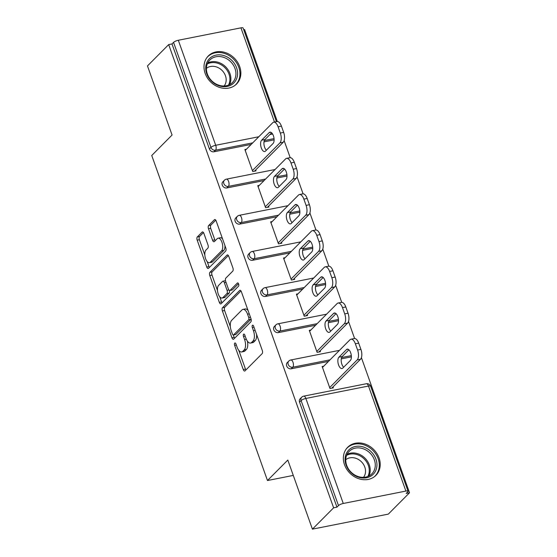 <?xml version="1.0" encoding="UTF-8"?>
<svg xmlns="http://www.w3.org/2000/svg" width="557" height="557" viewBox="0 0 557 557"><rect width="100%" height="100%" fill="white"/><g stroke="black" fill="none" stroke-linecap="round" stroke-linejoin="round"><path stroke-width="0.84" d="M234.748 343.091A1.755 0.822 -101.2 0 0 234.65 345.354L243.263 369.535A2.507 1.17 -101.2 0 0 244.697 371.039A2.507 1.17 -101.2 0 0 245.017 370.851L262.131 353.639A2.507 1.17 -101.2 0 0 262.27 350.402L253.658 326.228A1.755 0.822 -101.2 0 0 252.655 325.177A1.755 0.822 -101.2 0 0 252.425 325.302A1.755 0.822 -101.2 0 0 252.328 327.565L253.442 330.691A8.021 3.753 -101.2 0 1 252.996 341.037L251.569 342.471A8.021 3.753 -101.2 0 1 250.532 343.056A8.021 3.753 -101.2 0 1 245.936 338.252L244.822 335.119A1.755 0.822 -101.2 0 0 243.813 334.068A1.755 0.822 -101.2 0 0 243.59 334.2A1.755 0.822 -101.2 0 0 243.493 336.463L244.607 339.589A8.021 3.753 -101.2 0 1 244.154 349.928L242.727 351.37A8.021 3.753 -101.2 0 1 241.696 351.947A8.021 3.753 -101.2 0 1 237.094 347.143L235.98 344.017A1.755 0.822 -101.2 0 0 234.977 342.966A1.755 0.822 -101.2 0 0 234.748 343.091M205.164 73.413A19.913 16.78 44.8 0 0 236.551 84.023A19.913 16.78 44.8 0 0 239.691 66.568A19.913 16.78 44.8 0 0 208.304 55.958A19.913 16.78 44.8 0 0 205.164 73.413M344.518 464.754A19.913 16.78 44.8 0 0 375.905 475.372A19.913 16.78 44.8 0 0 379.045 457.917A19.913 16.78 44.8 0 0 347.659 447.299A19.913 16.78 44.8 0 0 344.518 464.754M203.897 233.418A2.507 1.17 -101.2 0 0 202.456 231.921A2.507 1.17 -101.2 0 0 202.135 232.102L197.331 236.934A2.507 1.17 -101.2 0 0 197.192 240.164L206.751 267.012A2.507 1.17 -101.2 0 0 208.193 268.516A2.507 1.17 -101.2 0 0 208.513 268.335L225.627 251.116A2.507 1.17 -101.2 0 0 225.766 247.886L216.2 221.032A2.507 1.17 -101.2 0 0 214.765 219.535A2.507 1.17 -101.2 0 0 214.438 219.716L208.645 225.55A2.507 1.17 -101.2 0 0 208.506 228.781L212.593 240.276A2.507 1.17 -101.2 0 0 214.034 241.773A2.507 1.17 -101.2 0 0 214.354 241.592L217.23 238.695A6.705 3.133 -101.2 0 1 218.093 238.208A6.705 3.133 -101.2 0 1 222.243 243.186A6.705 3.133 -101.2 0 1 221.568 250.873L210.302 262.208A6.705 3.133 -101.2 0 1 209.439 262.695A6.705 3.133 -101.2 0 1 205.296 257.724A6.705 3.133 -101.2 0 1 205.972 250.03L207.845 248.143A2.507 1.17 -101.2 0 0 207.984 244.913L203.897 233.418M405.893 491.065L368.497 386.043L305.863 398.45L343.265 503.472L405.893 491.065A3.829 1.017 160.4 0 1 408.044 491.239A3.829 1.017 160.4 0 1 407.759 491.866L406.206 493.425L409.527 492.771L388.32 514.111L312.414 529.15L287.816 460.061L267.478 480.524L151.741 155.487L172.071 135.024L147.473 65.935L168.68 44.595L333.622 507.81L336.943 507.155L338.489 505.596L301.093 400.574L299.541 402.126L336.943 507.155M312.414 529.15L333.622 507.81M222.535 307.701A2.507 1.17 -101.2 0 0 222.396 310.938L231.956 337.786A2.507 1.17 -101.2 0 0 233.39 339.29A2.507 1.17 -101.2 0 0 233.717 339.109L250.824 321.89A2.507 1.17 -101.2 0 0 250.963 318.66L241.404 291.805A2.507 1.17 -101.2 0 0 239.963 290.301A2.507 1.17 -101.2 0 0 239.642 290.489L222.535 307.701L224.75 307.262A2.507 1.17 -101.2 0 0 224.603 310.5L230.326 326.562M219.354 302.402L209.794 275.548A2.507 1.17 -101.2 0 1 209.933 272.317L227.04 255.099A2.507 1.17 -101.2 0 1 227.367 254.918A2.507 1.17 -101.2 0 1 228.802 256.422L232.896 267.91A2.507 1.17 -101.2 0 1 232.756 271.141L225.815 278.124A2.507 1.17 -101.2 0 0 225.676 281.362L228.391 288.979A2.507 1.17 -101.2 0 0 229.825 290.482A2.507 1.17 -101.2 0 0 230.152 290.301L237.373 283.033A1.755 0.822 -101.2 0 1 237.602 282.907A1.755 0.822 -101.2 0 1 238.688 284.202A1.755 0.822 -101.2 0 1 238.507 286.214L221.115 303.718A2.507 1.17 -101.2 0 1 220.795 303.906A2.507 1.17 -101.2 0 1 219.354 302.402L221.568 301.964L219.73 296.797M267.478 480.524L293.281 475.413M343.265 503.472A3.829 1.017 160.4 0 0 338.489 505.596M168.68 44.595L171.995 43.94L173.547 42.381A3.829 1.017 -19.6 0 1 178.317 40.257L240.944 27.85A3.829 1.017 -19.6 0 1 243.103 28.024L276.439 121.656M243.708 29.73L244.586 29.556L277.33 121.503M284.14 140.629L290.204 157.673M297.013 176.799L303.085 193.836M309.894 212.962L315.965 230.006M322.775 249.132L328.839 266.176M335.648 285.295L341.72 302.34M348.529 321.466L354.6 338.51M361.409 357.636L409.527 492.771M332.989 386.941L333.323 387.867L330.002 388.521L322.155 366.499L323.714 366.193M274.121 139.863L263.997 141.868M251.207 144.402L213.951 151.782A3.829 3.231 -135.2 0 1 209.397 148.963L210.943 147.403L173.547 42.381M171.995 43.94L209.397 148.963M299.541 402.126A3.829 3.231 -135.2 0 1 300.146 398.77L301.699 397.211A3.829 3.231 -135.2 0 0 301.093 400.574A3.829 1.017 160.4 0 1 305.863 398.45A3.829 1.789 -101.2 0 0 303.669 396.159A3.829 3.829 0 0 0 301.699 397.211M226.831 187.946A3.829 3.231 -135.2 0 1 222.271 185.126A3.829 3.231 -135.2 0 1 222.877 181.77L224.422 180.21A3.829 3.231 -135.2 0 0 223.823 183.566A3.829 3.231 44.8 0 0 228.377 186.386L226.831 187.946L264.081 180.565M286.994 176.026L276.878 178.031M239.712 224.116A3.829 3.231 -135.2 0 1 235.151 221.296A3.829 3.231 -135.2 0 1 235.757 217.94L237.303 216.381A3.829 3.231 -135.2 0 0 236.697 219.737A3.829 3.231 44.8 0 0 241.258 222.556L239.712 224.116L276.961 216.736M299.875 212.196L289.751 214.201M252.586 260.279A3.829 3.231 -135.2 0 1 248.032 257.459A3.829 3.231 -135.2 0 1 248.631 254.103L250.184 252.544A3.829 3.231 -135.2 0 0 249.578 255.9A3.829 3.231 44.8 0 0 254.138 258.72L252.586 260.279L289.842 252.899M312.755 248.359L302.632 250.365M265.466 296.449A3.829 3.231 -135.2 0 1 260.906 293.63A3.829 3.231 -135.2 0 1 261.512 290.274L263.064 288.714A3.829 3.231 -135.2 0 0 262.458 292.07A3.829 3.231 44.8 0 0 267.019 294.89L265.466 296.449L302.723 289.069M325.629 284.53L315.513 286.535M278.347 332.613A3.829 3.231 -135.2 0 1 273.786 329.793A3.829 3.231 -135.2 0 1 274.392 326.437L275.938 324.877A3.829 3.231 -135.2 0 0 275.339 328.233A3.829 3.231 44.8 0 0 279.893 331.053L278.347 332.613L315.596 325.232M338.51 320.693L328.386 322.698M291.22 368.783A3.829 3.231 -135.2 0 1 286.667 365.963A3.829 3.231 -135.2 0 1 287.266 362.607L288.818 361.047A3.829 3.231 -135.2 0 0 288.213 364.403A3.829 3.231 44.8 0 0 292.773 367.223L291.22 368.783L328.477 361.402M351.39 356.863L341.267 358.868M310.841 330.023L309.281 330.336L317.121 352.358L320.442 351.697L320.108 350.771M297.96 293.859L296.401 294.166L304.24 316.188L307.561 315.534L307.234 314.608M285.08 257.689L283.52 258.002L291.367 280.025L294.681 279.363L294.354 278.437M272.199 221.526L270.646 221.832L278.486 243.855L281.807 243.2L281.473 242.274M259.325 185.356L257.766 185.662L265.605 207.691L268.927 207.03L268.599 206.104M246.445 149.192L244.885 149.499L252.732 171.521L256.046 170.867L255.719 169.941M241.696 351.947L243.91 351.509A8.021 3.753 -101.2 0 0 244.941 350.931L242.727 351.37M247.385 341.142A8.021 3.753 -101.2 0 1 246.368 349.49L244.941 350.931M250.532 343.056L252.746 342.618A8.021 3.753 -101.2 0 0 253.783 342.033L251.569 342.471M256.547 334.339A8.021 3.753 -101.2 0 1 255.21 340.599L253.783 342.033M238.814 350.395L245.47 369.096A2.507 1.17 -101.2 0 0 245.902 369.966M240.972 290.935L224.75 307.262M233.334 335.008L234.17 337.347A2.507 1.17 -101.2 0 0 234.601 338.217M232.394 333.949A1.755 0.822 -101.2 0 0 233.404 334.994A1.755 0.822 -101.2 0 0 233.627 334.868L248.645 319.76A1.755 0.822 -101.2 0 0 248.742 317.497L247.566 314.197A8.021 3.753 -101.2 0 0 242.97 309.393A8.021 3.753 -101.2 0 0 241.933 309.971L231.67 320.303A8.021 3.753 -101.2 0 0 231.218 330.649L232.394 333.949M233.404 334.994L235.611 334.555A1.755 0.822 -101.2 0 0 235.841 334.43L233.627 334.868M251.061 318.966A1.755 0.822 -101.2 0 1 250.859 319.321L235.841 334.43M248.06 310.507A8.021 3.753 -101.2 0 0 245.184 308.954L242.97 309.393M217.488 290.503L212.008 275.109L209.794 275.548M228.37 255.552L212.147 271.879A2.507 1.17 -101.2 0 0 212.008 275.109M229.825 290.482L232.039 290.044A2.507 1.17 -101.2 0 0 232.366 289.863L238.5 283.687M218.616 285.372A6.705 3.133 -101.2 0 0 217.94 293.059A6.705 3.133 -101.2 0 0 222.09 298.037A6.705 3.133 -101.2 0 0 222.953 297.549L226.922 293.553A2.507 1.17 -101.2 0 0 227.061 290.322L224.346 282.698A2.507 1.17 -101.2 0 0 222.904 281.194A2.507 1.17 -101.2 0 0 222.584 281.376L218.616 285.372M222.09 298.037L224.297 297.598A6.705 3.133 -101.2 0 0 225.167 297.111L222.953 297.549M229.435 290.427A2.507 1.17 -101.2 0 1 229.136 293.114L225.167 297.111M225.515 280.812A2.507 1.17 -101.2 0 0 225.119 280.756L222.904 281.194M221.568 301.964A2.507 1.17 -101.2 0 0 221.999 302.834M209.439 262.695L211.653 262.256A6.705 3.133 -101.2 0 0 212.516 261.769L210.302 262.208M224.924 245.533A6.705 3.133 -101.2 0 1 223.782 250.434L212.516 261.769M222.556 238.876A6.705 3.133 -101.2 0 0 220.307 237.769L218.093 238.208M215.775 220.161L210.859 225.112A2.507 1.17 -101.2 0 0 210.713 228.342L214.807 239.837A2.507 1.17 -101.2 0 0 215.239 240.708M207.19 261.588L208.966 266.58A2.507 1.17 -101.2 0 0 209.397 267.444M203.465 232.548L199.545 236.495A2.507 1.17 -101.2 0 0 199.406 239.726L204.823 254.932M360.915 349.385L358.687 343.126L355.366 343.787L357.601 350.047L360.915 349.385A7.659 3.586 78.8 0 1 360.49 359.265L331.763 388.173M355.366 343.787A7.659 3.586 -101.2 0 0 350.973 339.199L354.294 338.538A7.659 3.586 78.8 0 1 358.687 343.126M343.648 367.23A6.002 2.806 78.8 0 1 341.281 361.751A6.002 2.806 78.8 0 1 342.228 356.55L348.912 349.817M360.49 359.265L357.169 359.926L329.667 387.595M357.169 359.926A7.659 3.586 -101.2 0 0 357.601 350.047M350.973 339.199A7.659 3.586 -101.2 0 0 349.991 339.756L322.489 367.425M342.785 368.1A6.002 2.806 78.8 0 1 342.012 368.539A6.002 2.806 78.8 0 1 338.301 364.09A6.002 2.806 78.8 0 1 338.907 357.204L346.461 349.601A6.002 2.806 78.8 0 1 347.234 349.169A6.002 2.806 78.8 0 1 350.945 353.618A6.002 2.806 78.8 0 1 350.339 360.497L342.785 368.1M348.041 313.222L345.813 306.963L342.492 307.617L344.72 313.876L348.041 313.222A7.659 3.586 78.8 0 1 347.61 323.102L318.882 352.01M342.492 307.617A7.659 3.586 -101.2 0 0 338.099 303.029L341.42 302.374A7.659 3.586 78.8 0 1 345.813 306.963M330.767 331.067A6.002 2.806 78.8 0 1 328.4 325.58A6.002 2.806 78.8 0 1 329.347 320.379L336.038 313.647M347.61 323.102L344.289 323.756L316.794 351.432M344.289 323.756A7.659 3.586 -101.2 0 0 344.72 313.876M338.099 303.029A7.659 3.586 -101.2 0 0 337.11 303.586L309.608 331.262M329.904 331.937A6.002 2.806 78.8 0 1 329.131 332.369A6.002 2.806 78.8 0 1 325.42 327.92A6.002 2.806 78.8 0 1 326.026 321.034L333.58 313.438A6.002 2.806 78.8 0 1 334.353 312.999A6.002 2.806 78.8 0 1 338.064 317.448A6.002 2.806 78.8 0 1 337.458 324.334L329.904 331.937M335.161 277.052L332.933 270.793L329.612 271.454L331.84 277.713L335.161 277.052A7.659 3.586 78.8 0 1 334.729 286.932L306.002 315.84M329.612 271.454A7.659 3.586 -101.2 0 0 325.218 266.866L328.539 266.204A7.659 3.586 78.8 0 1 332.933 270.793M317.894 294.897A6.002 2.806 78.8 0 1 315.527 289.41A6.002 2.806 78.8 0 1 316.467 284.209L323.157 277.483M334.729 286.932L331.415 287.593L303.913 315.262M331.415 287.593A7.659 3.586 -101.2 0 0 331.84 277.713M325.218 266.866A7.659 3.586 -101.2 0 0 324.23 267.423L296.728 295.092M317.03 295.767A6.002 2.806 78.8 0 1 316.258 296.206A6.002 2.806 78.8 0 1 312.547 291.75A6.002 2.806 78.8 0 1 313.145 284.871L320.7 277.268A6.002 2.806 78.8 0 1 321.473 276.836A6.002 2.806 78.8 0 1 325.184 281.285A6.002 2.806 78.8 0 1 324.585 288.164L317.03 295.767M322.28 240.889L320.052 234.629L316.731 235.284L318.966 241.543L322.28 240.889A7.659 3.586 78.8 0 1 321.855 250.768L293.128 279.677M316.731 235.284A7.659 3.586 -101.2 0 0 312.338 230.695L315.659 230.041A7.659 3.586 78.8 0 1 320.052 234.629M305.013 258.733A6.002 2.806 78.8 0 1 302.646 253.247A6.002 2.806 78.8 0 1 303.593 248.046L310.277 241.313M321.855 250.768L318.534 251.423L291.033 279.099M318.534 251.423A7.659 3.586 -101.2 0 0 318.966 241.543M312.338 230.695A7.659 3.586 -101.2 0 0 311.349 231.252L283.854 258.928M304.15 259.597A6.002 2.806 78.8 0 1 303.377 260.035A6.002 2.806 78.8 0 1 299.666 255.586A6.002 2.806 78.8 0 1 300.272 248.701L307.826 241.104A6.002 2.806 78.8 0 1 308.599 240.666A6.002 2.806 78.8 0 1 312.31 245.115A6.002 2.806 78.8 0 1 311.704 252.001L304.15 259.597M309.407 204.718L307.172 198.459L303.857 199.121L306.085 205.38L309.407 204.718A7.659 3.586 78.8 0 1 308.975 214.598L280.248 243.506M303.857 199.121A7.659 3.586 -101.2 0 0 299.464 194.532L302.778 193.871A7.659 3.586 78.8 0 1 307.172 198.459M292.133 222.563A6.002 2.806 78.8 0 1 289.765 217.077A6.002 2.806 78.8 0 1 290.712 211.876L297.403 205.15M308.975 214.598L305.654 215.26L278.159 242.929M305.654 215.26A7.659 3.586 -101.2 0 0 306.085 205.38M299.464 194.532A7.659 3.586 -101.2 0 0 298.475 195.089L270.974 222.758M291.269 223.434A6.002 2.806 78.8 0 1 290.496 223.872A6.002 2.806 78.8 0 1 286.785 219.416A6.002 2.806 78.8 0 1 287.391 212.537L294.945 204.934A6.002 2.806 78.8 0 1 295.718 204.503A6.002 2.806 78.8 0 1 299.429 208.952A6.002 2.806 78.8 0 1 298.824 215.831L291.269 223.434M296.526 168.555L294.298 162.296L290.977 162.95L293.205 169.21L296.526 168.555A7.659 3.586 78.8 0 1 296.094 178.435L267.367 207.343M290.977 162.95A7.659 3.586 -101.2 0 0 286.583 158.362L289.905 157.708A7.659 3.586 78.8 0 1 294.298 162.296M279.259 186.4A6.002 2.806 78.8 0 1 276.885 180.914A6.002 2.806 78.8 0 1 277.832 175.713L284.523 168.98M296.094 178.435L292.78 179.089L265.278 206.765M292.78 179.089A7.659 3.586 -101.2 0 0 293.205 169.21M286.583 158.362A7.659 3.586 -101.2 0 0 285.595 158.919L258.093 186.595M278.396 187.263A6.002 2.806 78.8 0 1 277.616 187.702A6.002 2.806 78.8 0 1 273.912 183.253A6.002 2.806 78.8 0 1 274.51 176.367L282.065 168.771A6.002 2.806 78.8 0 1 282.838 168.332A6.002 2.806 78.8 0 1 286.549 172.781A6.002 2.806 78.8 0 1 285.943 179.667L278.396 187.263M363.651 447.083A17.232 14.524 -135.2 0 1 376.727 467.379A17.232 14.524 -135.2 0 1 358.36 477.147A17.232 14.524 -135.2 0 1 345.284 456.851A17.232 14.524 -135.2 0 1 363.651 447.083M358.074 476.52A15.958 13.445 44.8 0 0 371.839 473.847A15.958 13.445 44.8 0 0 374.374 459.915A15.958 13.445 44.8 0 0 362.969 448.684A15.958 13.445 44.8 0 0 349.204 451.358A15.958 13.445 44.8 0 0 346.67 465.29A15.958 13.445 44.8 0 0 358.074 476.52M345.765 459.713A12.56 10.59 -135.2 0 1 355.839 458.293A12.56 10.59 -135.2 0 1 363.505 477.342M374.241 476.799A19.787 16.675 44.8 0 0 375.042 476.061A19.787 16.675 44.8 0 0 378.182 458.78A19.787 16.675 44.8 0 0 364.041 444.855A19.787 16.675 44.8 0 0 346.969 448.169A19.787 16.675 44.8 0 0 346.238 448.97M224.297 55.735A17.232 14.524 -135.2 0 1 237.379 76.031A17.232 14.524 -135.2 0 1 219.012 85.799A17.232 14.524 -135.2 0 1 205.93 65.51A17.232 14.524 -135.2 0 1 224.297 55.735M218.72 85.172A15.958 13.445 44.8 0 0 232.485 82.506A15.958 13.445 44.8 0 0 235.019 68.567A15.958 13.445 44.8 0 0 223.615 57.336A15.958 13.445 44.8 0 0 209.85 60.01A15.958 13.445 44.8 0 0 207.322 73.949A15.958 13.445 44.8 0 0 218.72 85.172M206.41 68.365A12.56 10.59 -135.2 0 1 216.485 66.951A12.56 10.59 -135.2 0 1 224.151 85.994M234.894 85.458A19.787 16.675 44.8 0 0 235.688 84.713A19.787 16.675 44.8 0 0 238.828 67.432A19.787 16.675 44.8 0 0 224.687 53.507A19.787 16.675 44.8 0 0 207.622 56.821A19.787 16.675 44.8 0 0 206.884 57.629M283.645 132.385L281.417 126.126L278.096 126.787L280.324 133.046L283.645 132.385A7.659 3.586 78.8 0 1 283.221 142.265L254.493 171.173M278.096 126.787A7.659 3.586 -101.2 0 0 273.703 122.192L277.024 121.537A7.659 3.586 78.8 0 1 281.417 126.126M266.378 150.23A6.002 2.806 78.8 0 1 264.011 144.743A6.002 2.806 78.8 0 1 264.951 139.542L271.642 132.81M283.221 142.265L279.899 142.919L252.398 170.595M279.899 142.919A7.659 3.586 -101.2 0 0 280.324 133.046M273.703 122.192A7.659 3.586 -101.2 0 0 272.714 122.749L245.219 150.425M265.515 151.1A6.002 2.806 78.8 0 1 264.742 151.539A6.002 2.806 78.8 0 1 261.031 147.083A6.002 2.806 78.8 0 1 261.637 140.204L269.184 132.601A6.002 2.806 78.8 0 1 269.964 132.169A6.002 2.806 78.8 0 1 273.675 136.618A6.002 2.806 78.8 0 1 273.069 143.497L265.515 151.1M236.335 345.02L234.65 345.354M254.02 327.231L252.328 327.565M245.177 336.129L243.493 336.463M408.044 491.239L370.649 386.217A3.829 1.017 160.4 0 0 368.497 386.043A3.829 1.789 -101.2 0 0 366.297 383.745L303.669 396.159M178.317 40.257L215.719 145.28L258.817 136.744M269.929 134.543L272.589 134.014M274.49 122.039L240.944 27.85M252.753 142.843L215.503 150.223A3.829 3.231 44.8 0 1 210.943 147.403A3.829 1.017 -19.6 0 1 215.719 145.28A3.829 1.789 78.8 0 1 215.503 150.223L213.951 151.782M351.321 355.624L341.608 357.545M330.023 359.843L292.773 367.223A3.829 1.789 78.8 0 0 292.989 362.287A3.829 1.789 -101.2 0 0 290.789 359.989A3.829 3.829 0 0 0 288.818 361.047M338.44 319.453L328.727 321.382M317.149 323.673L279.893 331.053A3.829 1.789 78.8 0 0 280.108 326.117A3.829 1.789 -101.2 0 0 277.908 323.826A3.829 3.829 0 0 0 275.938 324.877M325.567 283.29L315.847 285.212M304.268 287.509L267.019 294.89A3.829 1.789 78.8 0 0 267.228 289.953A3.829 1.789 -101.2 0 0 265.035 287.656A3.829 3.829 0 0 0 263.064 288.714M312.686 247.12L302.973 249.049M291.388 251.339L254.138 258.72A3.829 1.789 78.8 0 0 254.354 253.783A3.829 1.789 -101.2 0 0 252.154 251.486A3.829 3.829 0 0 0 250.184 252.544M299.805 210.957L290.093 212.878M278.514 215.176L241.258 222.556A3.829 1.789 78.8 0 0 241.473 217.613A3.829 1.789 -101.2 0 0 239.273 215.322A3.829 3.829 0 0 0 237.303 216.381M286.932 174.787L277.212 176.715M265.633 179.006L228.377 186.386A3.829 1.789 78.8 0 0 228.593 181.45A3.829 1.789 -101.2 0 0 226.4 179.152A3.829 3.829 0 0 0 224.422 180.21M274.051 138.623L264.338 140.545M246.368 349.49L244.154 349.928M246.333 339.248L244.607 339.589M255.21 340.599L252.996 341.037M255.134 330.357L253.442 330.691M245.47 369.096L243.263 369.535M240.332 290.35L239.642 290.489M234.17 337.347L231.956 337.786M224.603 310.5L222.396 310.938M250.859 319.321L248.645 319.76M250.434 317.163L248.742 317.497M249.258 313.863L247.566 314.197M212.147 271.879L209.933 272.317M227.736 254.967L227.04 255.099M232.366 289.863L230.152 290.301M237.86 282.935L237.373 283.033M229.136 293.114L226.922 293.553M228.899 289.96L227.061 290.322M226.031 282.364L224.346 282.698M223.782 250.434L221.568 250.873M214.807 239.837L212.593 240.276M210.713 228.342L208.506 228.781M210.859 225.112L208.645 225.55M215.134 219.576L214.438 219.716M208.966 266.58L206.751 267.012M199.406 239.726L197.192 240.164M199.545 236.495L197.331 236.934M202.825 231.963L202.135 232.102M342.228 356.55L338.907 357.204M348.111 349.274L346.461 349.601M329.347 320.379L326.026 321.034M335.237 313.111L333.58 313.438M316.467 284.209L313.145 284.871M322.357 276.94L320.7 277.268M303.593 248.046L300.272 248.701M309.476 240.777L307.826 241.104M290.712 211.876L287.391 212.537M296.603 204.607L294.945 204.934M277.832 175.713L274.51 176.367M283.722 168.444L282.065 168.771M347.088 454.296A15.958 13.445 -135.2 0 1 357.921 453.76A15.958 13.445 -135.2 0 1 368.908 475.977M367.85 476.458A15.429 13.006 44.8 0 0 357.364 454.7A15.429 13.006 44.8 0 0 346.621 455.361M207.74 62.955A15.958 13.445 -135.2 0 1 218.574 62.412A15.958 13.445 -135.2 0 1 229.554 84.636M228.495 85.11A15.429 13.006 44.8 0 0 218.01 63.352A15.429 13.006 44.8 0 0 207.267 64.013M264.951 139.542L261.637 140.204M270.841 132.274L269.184 132.601M370.649 386.217A3.829 3.829 0 0 0 366.297 383.745M339.464 350.346L290.789 359.989M326.583 314.176L277.908 323.826M313.702 278.013L265.035 287.656M300.829 241.842L252.154 251.486M287.948 205.679L239.273 215.322M275.067 169.509L226.4 179.152M346.969 448.169L346.412 448.733M375.042 476.061L374.478 476.625M207.622 56.821L207.058 57.392M235.688 84.713L235.124 85.284"/></g></svg>
